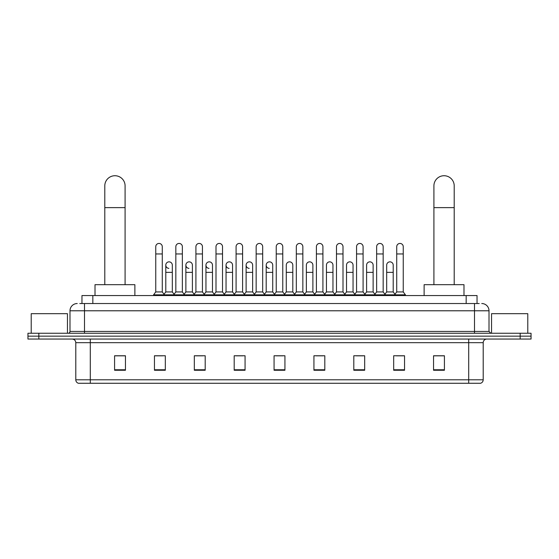 <?xml version="1.0" encoding="UTF-8"?>
<svg xmlns="http://www.w3.org/2000/svg" width="559" height="559" viewBox="0 0 559 559"><rect width="100%" height="100%" fill="white"/><g stroke="black" fill="none" stroke-linecap="round" stroke-linejoin="round"><path stroke-width="0.84" d="M81.963 303.53L81.963 295.557L477.037 295.557L477.037 303.53M79.951 303.53L479.217 303.53M79.783 303.53L84.493 303.53L84.493 310.783L69.994 310.783L69.994 331.438A1.81 1.81 0 0 1 68.184 333.255M77.247 303.53A7.246 7.246 0 0 0 69.994 310.783M481.753 303.53A7.246 7.246 0 0 1 489.006 310.783L489.006 331.438L490.816 333.255M38.823 333.255L27.95 333.255L27.95 336.155L38.823 336.155L27.95 336.155L27.95 339.054L38.823 339.054L38.823 336.155L520.177 336.155L38.823 336.155L38.823 333.255L520.177 333.255L520.177 336.155L531.05 336.155L520.177 336.155L520.177 339.054L38.823 339.054M520.177 339.054L531.05 339.054L531.05 333.255L520.177 333.255M483.207 379.792C483.102 381.531 482.235 382.691 480.593 383.271L468.708 383.271L468.708 379.792L483.207 379.792L483.207 342.674A3.627 3.627 0 0 1 486.826 339.054M468.708 383.271L78.407 383.271A3.627 3.627 0 0 1 75.793 379.792L75.793 342.674C75.584 340.473 74.375 339.271 72.174 339.054M444.419 370.261L444.419 355.762L433.546 355.762L433.546 370.261L444.419 370.261M404.548 370.261L404.548 355.762L393.676 355.762L393.676 370.261L404.548 370.261M364.678 370.261L364.678 355.762L353.805 355.762L353.805 370.261L364.678 370.261M324.807 370.261L324.807 355.762L313.934 355.762L313.934 370.261L324.807 370.261M125.454 370.261L125.454 355.762L114.581 355.762L114.581 370.261L125.454 370.261M165.324 370.261L165.324 355.762L154.452 355.762L154.452 370.261L165.324 370.261M205.195 370.261L205.195 355.762L194.322 355.762L194.322 370.261L205.195 370.261M245.066 370.261L245.066 355.762L234.193 355.762L234.193 370.261L245.066 370.261M284.936 370.261L284.936 355.762L274.064 355.762L274.064 370.261L284.936 370.261M356.195 355.838L363.448 355.838M396.359 355.838L403.605 355.838M235.716 355.838L242.962 355.838M195.552 355.838L202.805 355.838M155.395 355.838L162.641 355.838M316.038 355.838L323.284 355.838M275.873 355.838L283.127 355.838M125.454 355.838L114.581 355.838M444.419 355.838L433.546 355.838M67.457 333.255L67.457 313.683L31.213 313.683L31.213 333.255M104.792 284.685L104.792 185.874A10.146 10.146 0 0 1 114.944 175.729A10.146 10.146 0 0 1 125.09 185.874A10.146 10.146 0 0 0 114.944 175.729M125.09 284.685L125.09 185.874M134.88 295.557L134.88 284.685L95.009 284.685L95.009 295.557M433.91 284.685L433.91 185.874A10.146 10.146 0 0 1 444.056 175.729A10.146 10.146 0 0 1 454.208 185.874A10.146 10.146 0 0 0 444.056 175.729M454.208 284.685L454.208 185.874M463.991 295.557L463.991 284.685L424.12 284.685L424.12 295.557M155.751 253.947L162.278 253.947L162.278 291.931L155.751 291.931L155.751 246.694A3.263 3.263 0 0 1 159.224 243.444A3.263 3.263 0 0 1 162.278 246.694A3.263 3.263 0 0 0 159.224 243.444M155.751 291.931L153.578 294.831L153.578 295.557M162.278 291.931L164.451 294.831L153.578 294.831M175.833 291.931L175.833 253.947L182.36 253.947L182.36 291.931L175.833 291.931L173.66 294.831L164.451 294.831L164.451 295.557M175.833 253.947L175.833 246.694A3.263 3.263 0 0 1 179.299 243.444A3.263 3.263 0 0 1 182.36 246.694A3.263 3.263 0 0 0 179.299 243.444M182.36 291.931L184.533 294.831L173.66 294.831L173.66 295.557M195.916 291.931L195.916 253.947L202.442 253.947L202.442 291.931L195.916 291.931L193.742 294.831L184.533 294.831L184.533 295.557M195.916 253.947L195.916 246.694A3.263 3.263 0 0 1 199.381 243.444A3.263 3.263 0 0 1 202.442 246.694A3.263 3.263 0 0 0 199.381 243.444M202.442 291.931L204.615 294.831L193.742 294.831L193.742 295.557M215.998 291.931L215.998 253.947L222.524 253.947L222.524 291.931L215.998 291.931L213.824 294.831L204.615 294.831L204.615 295.557M215.998 253.947L215.998 246.694A3.263 3.263 0 0 1 219.463 243.444A3.263 3.263 0 0 1 222.524 246.694A3.263 3.263 0 0 0 219.463 243.444M222.524 291.931L224.697 294.831L213.824 294.831L213.824 295.557M236.08 291.931L236.08 253.947L242.599 253.947L242.599 291.931L236.08 291.931L233.9 294.831L224.697 294.831L224.697 295.557M236.08 253.947L236.08 246.694A3.263 3.263 0 0 1 239.545 243.444A3.263 3.263 0 0 1 242.599 246.694A3.263 3.263 0 0 0 239.545 243.444M242.599 291.931L244.779 294.831L233.9 294.831L233.9 295.557M256.155 291.931L256.155 253.947L262.681 253.947L262.681 291.931L256.155 291.931L253.982 294.831L244.779 294.831L244.779 295.557M256.155 253.947L256.155 246.694A3.263 3.263 0 0 1 259.628 243.444A3.263 3.263 0 0 1 262.681 246.694A3.263 3.263 0 0 0 259.628 243.444M262.681 291.931L264.854 294.831L253.982 294.831L253.982 295.557M276.237 291.931L276.237 253.947L282.763 253.947L282.763 291.931L276.237 291.931L274.064 294.831L264.854 294.831L264.854 295.557M276.237 253.947L276.237 246.694A3.263 3.263 0 0 1 279.703 243.444A3.263 3.263 0 0 1 282.763 246.694A3.263 3.263 0 0 0 279.703 243.444M282.763 291.931L284.936 294.831L274.064 294.831L274.064 295.557M296.319 291.931L296.319 253.947L302.845 253.947L302.845 291.931L296.319 291.931L294.146 294.831L284.936 294.831L284.936 295.557M296.319 253.947L296.319 246.694A3.263 3.263 0 0 1 299.785 243.444A3.263 3.263 0 0 1 302.845 246.694A3.263 3.263 0 0 0 299.785 243.444M302.845 291.931L305.018 294.831L294.146 294.831L294.146 295.557M316.401 291.931L316.401 253.947L322.92 253.947L322.92 291.931L316.401 291.931L314.221 294.831L305.018 294.831L305.018 295.557M316.401 253.947L316.401 246.694A3.263 3.263 0 0 1 319.867 243.444A3.263 3.263 0 0 1 322.92 246.694A3.263 3.263 0 0 0 319.867 243.444M322.92 291.931L325.1 294.831L314.221 294.831L314.221 295.557M336.476 291.931L336.476 253.947L343.002 253.947L343.002 291.931L336.476 291.931L334.303 294.831L325.1 294.831L325.1 295.557M336.476 253.947L336.476 246.694A3.263 3.263 0 0 1 339.949 243.444A3.263 3.263 0 0 1 343.002 246.694A3.263 3.263 0 0 0 339.949 243.444M343.002 291.931L345.176 294.831L334.303 294.831L334.303 295.557M356.558 291.931L356.558 253.947L363.084 253.947L363.084 291.931L356.558 291.931L354.385 294.831L345.176 294.831L345.176 295.557M356.558 253.947L356.558 246.694A3.263 3.263 0 0 1 360.024 243.444A3.263 3.263 0 0 1 363.084 246.694A3.263 3.263 0 0 0 360.024 243.444M363.084 291.931L365.258 294.831L354.385 294.831L354.385 295.557M376.64 291.931L376.64 253.947L383.167 253.947L383.167 291.931L376.64 291.931L374.467 294.831L365.258 294.831L365.258 295.557M376.64 253.947L376.64 246.694A3.263 3.263 0 0 1 380.106 243.444A3.263 3.263 0 0 1 383.167 246.694A3.263 3.263 0 0 0 380.106 243.444M383.167 291.931L385.34 294.831L374.467 294.831L374.467 295.557M396.722 291.931L396.722 253.947L403.249 253.947L403.249 291.931L396.722 291.931L394.549 294.831L385.34 294.831L385.34 295.557M396.722 253.947L396.722 246.694A3.263 3.263 0 0 1 400.188 243.444A3.263 3.263 0 0 1 403.249 246.694A3.263 3.263 0 0 0 400.188 243.444M403.249 291.931L405.422 294.831L394.549 294.831L394.549 295.557M405.422 294.831L405.422 295.557M168.853 268.369A3.263 3.263 0 0 1 165.792 265.113A3.263 3.263 0 0 1 169.265 261.857A3.263 3.263 0 0 1 172.319 265.113L172.319 272.359L165.792 272.359L165.792 265.113M172.319 272.359L172.319 291.931L165.792 291.931L165.792 272.359M165.792 291.931L164.039 294.279M172.319 291.931L174.08 294.279M188.935 268.369A3.263 3.263 0 0 1 185.874 265.113A3.263 3.263 0 0 1 189.34 261.857A3.263 3.263 0 0 1 192.401 265.113L192.401 272.359L185.874 272.359L185.874 265.113M192.401 272.359L192.401 291.931L185.874 291.931L185.874 272.359M185.874 291.931L184.121 294.279M192.401 291.931L194.155 294.279M209.01 268.369A3.263 3.263 0 0 1 205.957 265.113A3.263 3.263 0 0 1 209.422 261.857A3.263 3.263 0 0 1 212.483 265.113L212.483 272.359L205.957 272.359L205.957 265.113M212.483 272.359L212.483 291.931L205.957 291.931L205.957 272.359M205.957 291.931L204.196 294.279M212.483 291.931L214.237 294.279M229.092 268.369A3.263 3.263 0 0 1 226.039 265.113A3.263 3.263 0 0 1 229.504 261.857A3.263 3.263 0 0 1 232.558 265.113L232.558 272.359L226.039 272.359L226.039 265.113M232.558 272.359L232.558 291.931L226.039 291.931L226.039 272.359M226.039 291.931L224.278 294.279M232.558 291.931L234.319 294.279M249.174 268.369A3.263 3.263 0 0 1 246.114 265.113A3.263 3.263 0 0 1 249.587 261.857A3.263 3.263 0 0 1 252.64 265.113L252.64 272.359L246.114 272.359L246.114 265.113M252.64 272.359L252.64 291.931L246.114 291.931L246.114 272.359M246.114 291.931L244.36 294.279M252.64 291.931L254.401 294.279M269.256 268.369A3.263 3.263 0 0 1 266.196 265.113A3.263 3.263 0 0 1 269.662 261.857A3.263 3.263 0 0 1 272.722 265.113L272.722 272.359L266.196 272.359L266.196 265.113M272.722 272.359L272.722 291.931L266.196 291.931L266.196 272.359M266.196 291.931L264.442 294.279M272.722 291.931L274.483 294.279M286.278 265.113A3.263 3.263 0 0 1 289.744 261.857A3.263 3.263 0 0 1 292.804 265.113L292.804 272.359L286.278 272.359L286.278 265.113M292.804 272.359L292.804 291.931L286.278 291.931L286.278 272.359M286.278 291.931L284.517 294.279M292.804 291.931L294.558 294.279M306.36 265.113A3.263 3.263 0 0 1 309.826 261.857A3.263 3.263 0 0 1 312.886 265.113L312.886 272.359L306.36 272.359L306.36 265.113M312.886 272.359L312.886 291.931L306.36 291.931L306.36 272.359M306.36 291.931L304.599 294.279M312.886 291.931L314.64 294.279M326.442 265.113A3.263 3.263 0 0 1 329.908 261.857A3.263 3.263 0 0 1 332.961 265.113L332.961 272.359L326.442 272.359L326.442 265.113M332.961 272.359L332.961 291.931L326.442 291.931L326.442 272.359M326.442 291.931L324.681 294.279M332.961 291.931L334.722 294.279M346.517 265.113A3.263 3.263 0 0 1 349.99 261.857A3.263 3.263 0 0 1 353.043 265.113L353.043 272.359L346.517 272.359L346.517 265.113M353.043 272.359L353.043 291.931L346.517 291.931L346.517 272.359M346.517 291.931L344.763 294.279M353.043 291.931L354.804 294.279M366.599 265.113A3.263 3.263 0 0 1 370.065 261.857A3.263 3.263 0 0 1 373.126 265.113L373.126 272.359L366.599 272.359L366.599 265.113M373.126 272.359L373.126 291.931L366.599 291.931L366.599 272.359M366.599 291.931L364.845 294.279M373.126 291.931L374.879 294.279M386.681 265.113A3.263 3.263 0 0 1 390.147 261.857A3.263 3.263 0 0 1 393.208 265.113L393.208 272.359L386.681 272.359L386.681 265.113M393.208 272.359L393.208 291.931L386.681 291.931L386.681 272.359M386.681 291.931L384.92 294.279M393.208 291.931L394.961 294.279M527.787 333.255L527.787 313.683L491.543 313.683L491.543 333.255M92.836 303.53L92.836 295.557M466.164 303.53L466.164 295.557M84.493 333.255L84.493 331.438L489.006 331.438M69.994 331.438L84.493 331.438L84.493 310.783L474.507 310.783L474.507 333.255M489.006 310.783L474.507 310.783L474.507 303.53M468.708 339.054L468.708 342.674L75.793 342.674M483.207 342.674L468.708 342.674L468.708 379.792L90.292 379.792L90.292 383.271M75.793 379.792L90.292 379.792L90.292 339.054M284.936 369.758L274.064 369.758M245.066 369.758L234.193 369.758M205.195 369.758L194.322 369.758M165.324 369.758L154.452 369.758M125.454 369.758L114.581 369.758M324.807 369.758L313.934 369.758M364.678 369.758L353.805 369.758M404.548 369.758L393.676 369.758M444.419 369.758L433.546 369.758M104.792 207.627L125.09 207.627M433.91 207.627L454.208 207.627M162.278 253.947L162.278 246.694M182.36 253.947L182.36 246.694M202.442 253.947L202.442 246.694M222.524 253.947L222.524 246.694M242.599 253.947L242.599 246.694M262.681 253.947L262.681 246.694M282.763 253.947L282.763 246.694M302.845 253.947L302.845 246.694M322.92 253.947L322.92 246.694M343.002 253.947L343.002 246.694M363.084 253.947L363.084 246.694M383.167 253.947L383.167 246.694M403.249 253.947L403.249 246.694"/></g></svg>
